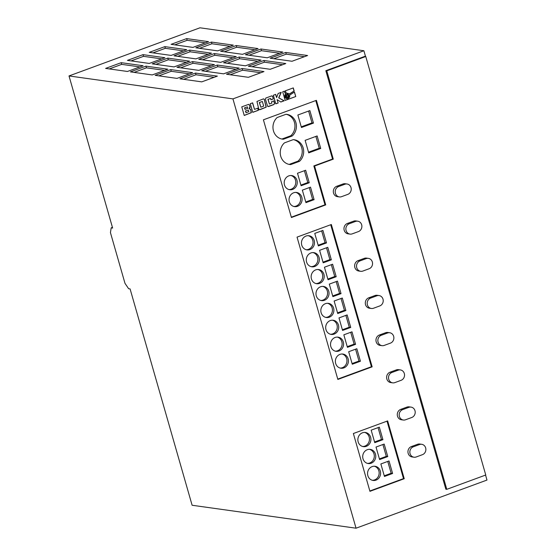 <?xml version="1.0" encoding="UTF-8"?>
<svg xmlns="http://www.w3.org/2000/svg" width="556" height="556" viewBox="0 0 556 556"><rect width="100%" height="100%" fill="white"/><g stroke="black" fill="none" stroke-linecap="round" stroke-linejoin="round"><path stroke-width="0.83" d="M285.847 96.556A1.717 1.564 98 0 0 287.104 97.703A1.717 1.564 98 0 0 288.835 95.458A1.717 1.564 98 0 0 287.577 94.305A1.717 1.564 98 0 0 285.847 96.556M287.028 97.689A1.717 1.564 98 0 0 287.508 94.298M335.664 363.429A7.152 6.519 98 0 0 340.911 368.218A7.152 6.519 98 0 0 348.139 358.842A7.152 6.519 98 0 0 342.892 354.054A7.152 6.519 98 0 0 335.664 363.429M340.189 368.072A7.152 6.519 98 0 0 346.68 358.641A7.152 6.519 98 0 0 342.155 353.998M330.82 346.527A7.152 6.519 98 0 0 336.067 351.316A7.152 6.519 98 0 0 343.288 341.94A7.152 6.519 98 0 0 338.048 337.151A7.152 6.519 98 0 0 330.82 346.527M335.344 351.17A7.152 6.519 98 0 0 341.836 341.738A7.152 6.519 98 0 0 337.311 337.096M325.976 329.625A7.152 6.519 98 0 0 331.216 334.413A7.152 6.519 98 0 0 338.444 325.038A7.152 6.519 98 0 0 333.197 320.249A7.152 6.519 98 0 0 325.976 329.625M330.493 334.267A7.152 6.519 98 0 0 336.985 324.836A7.152 6.519 98 0 0 332.467 320.193M321.125 312.722A7.152 6.519 98 0 0 326.372 317.511A7.152 6.519 98 0 0 333.6 308.135A7.152 6.519 98 0 0 328.353 303.347A7.152 6.519 98 0 0 321.125 312.722M325.649 317.365A7.152 6.519 98 0 0 332.14 307.934A7.152 6.519 98 0 0 327.616 303.291M301.741 245.113A7.152 6.519 98 0 0 306.981 249.901A7.152 6.519 98 0 0 314.209 240.526A7.152 6.519 98 0 0 308.969 235.737A7.152 6.519 98 0 0 301.741 245.113M306.259 249.755A7.152 6.519 98 0 0 312.757 240.324A7.152 6.519 98 0 0 308.232 235.681M306.585 262.015A7.152 6.519 98 0 0 311.833 266.804A7.152 6.519 98 0 0 319.061 257.428A7.152 6.519 98 0 0 313.813 252.639A7.152 6.519 98 0 0 306.585 262.015M311.11 266.658A7.152 6.519 98 0 0 317.601 257.226A7.152 6.519 98 0 0 313.077 252.584M311.43 278.917A7.152 6.519 98 0 0 316.677 283.706A7.152 6.519 98 0 0 323.905 274.33A7.152 6.519 98 0 0 318.657 269.542A7.152 6.519 98 0 0 311.43 278.917M315.954 283.56A7.152 6.519 98 0 0 322.445 274.129A7.152 6.519 98 0 0 317.928 269.486M316.281 295.82A7.152 6.519 98 0 0 321.521 300.608A7.152 6.519 98 0 0 328.749 291.233A7.152 6.519 98 0 0 323.509 286.444A7.152 6.519 98 0 0 316.281 295.82M320.805 300.462A7.152 6.519 98 0 0 327.296 291.031A7.152 6.519 98 0 0 322.772 286.389M358.154 441.853A7.152 6.519 98 0 0 363.402 446.642A7.152 6.519 98 0 0 370.623 437.266A7.152 6.519 98 0 0 365.382 432.478A7.152 6.519 98 0 0 358.154 441.853M362.679 446.496A7.152 6.519 98 0 0 369.17 437.065A7.152 6.519 98 0 0 364.646 432.422M362.998 458.756A7.152 6.519 98 0 0 368.246 463.544A7.152 6.519 98 0 0 375.474 454.169A7.152 6.519 98 0 0 370.226 449.38A7.152 6.519 98 0 0 362.998 458.756M367.523 463.398A7.152 6.519 98 0 0 374.014 453.967A7.152 6.519 98 0 0 369.49 449.324M367.85 475.658A7.152 6.519 98 0 0 373.09 480.447A7.152 6.519 98 0 0 380.318 471.071A7.152 6.519 98 0 0 375.078 466.282A7.152 6.519 98 0 0 367.85 475.658M372.367 480.301A7.152 6.519 98 0 0 378.858 470.869A7.152 6.519 98 0 0 374.341 466.227M295.91 122.633A12.336 11.245 98 0 0 286.868 114.369A12.336 11.245 98 0 0 285.986 114.286L277.166 117.524A12.336 11.245 98 0 0 273.344 130.424A12.336 11.245 98 0 0 282.511 139.146A12.336 11.245 98 0 0 283.393 139.229L292.213 135.991A12.336 11.245 98 0 0 295.91 122.633M281.788 139.014A12.336 11.245 98 0 0 281.934 139.028L290.753 135.782A12.336 11.245 98 0 0 294.458 122.424A12.336 11.245 98 0 0 286.131 114.293M303.18 147.986A12.336 11.245 98 0 0 294.138 139.723A12.336 11.245 98 0 0 293.255 139.639L284.436 142.878A12.336 11.245 98 0 0 280.613 155.777A12.336 11.245 98 0 0 289.78 164.5A12.336 11.245 98 0 0 290.663 164.583L299.482 161.337A12.336 11.245 98 0 0 303.18 147.986M289.057 164.367A12.336 11.245 98 0 0 289.203 164.381L298.023 161.136A12.336 11.245 98 0 0 301.727 147.778A12.336 11.245 98 0 0 293.401 139.646M284.484 184.94A7.152 6.519 98 0 0 289.732 189.728A7.152 6.519 98 0 0 296.96 180.352A7.152 6.519 98 0 0 291.712 175.564A7.152 6.519 98 0 0 284.484 184.94M289.009 189.582A7.152 6.519 98 0 0 295.5 180.151A7.152 6.519 98 0 0 290.976 175.508M289.335 201.842A7.152 6.519 98 0 0 294.576 206.63A7.152 6.519 98 0 0 301.804 197.255A7.152 6.519 98 0 0 296.556 192.466A7.152 6.519 98 0 0 289.335 201.842M293.853 206.484A7.152 6.519 98 0 0 300.344 197.053A7.152 6.519 98 0 0 295.827 192.411M410.057 453.62A5.365 4.886 98 0 0 413.991 457.213A5.365 4.886 98 0 0 416.187 456.976L422.421 454.683A5.365 4.886 98 0 0 425.854 449.074A5.365 4.886 98 0 0 421.712 444.3A5.365 4.886 98 0 0 419.516 444.543L413.282 446.829A5.365 4.886 98 0 0 410.057 453.62M421.712 444.3L419.815 444.035A5.365 4.886 98 0 0 417.619 444.272L411.384 446.565A5.365 4.886 98 0 0 408.16 453.355A5.365 4.886 98 0 0 412.093 456.949L413.991 457.213M399.396 416.437A5.365 4.886 98 0 0 403.329 420.03A5.365 4.886 98 0 0 405.526 419.787L411.76 417.493A5.365 4.886 98 0 0 415.193 411.892A5.365 4.886 98 0 0 411.051 407.117A5.365 4.886 98 0 0 408.855 407.353L402.613 409.647A5.365 4.886 98 0 0 399.396 416.437M411.051 407.117L409.153 406.853A5.365 4.886 98 0 0 406.957 407.089L400.723 409.383A5.365 4.886 98 0 0 397.498 416.173A5.365 4.886 98 0 0 401.432 419.766L403.329 420.03M388.734 379.255A5.365 4.886 98 0 0 392.668 382.848A5.365 4.886 98 0 0 394.864 382.604L401.098 380.311A5.365 4.886 98 0 0 404.525 374.709A5.365 4.886 98 0 0 400.389 369.928A5.365 4.886 98 0 0 398.186 370.171L391.952 372.464A5.365 4.886 98 0 0 388.734 379.255M400.389 369.928L398.492 369.664A5.365 4.886 98 0 0 396.296 369.907L390.062 372.2A5.365 4.886 98 0 0 386.837 378.99A5.365 4.886 98 0 0 390.771 382.577L392.668 382.848M378.066 342.065A5.365 4.886 98 0 0 382 345.658A5.365 4.886 98 0 0 384.196 345.422L390.437 343.128A5.365 4.886 98 0 0 393.863 337.52A5.365 4.886 98 0 0 389.721 332.745A5.365 4.886 98 0 0 387.525 332.988L381.291 335.275A5.365 4.886 98 0 0 378.066 342.065M389.721 332.745L387.831 332.481A5.365 4.886 98 0 0 385.635 332.717L379.4 335.011A5.365 4.886 98 0 0 376.176 341.801A5.365 4.886 98 0 0 380.109 345.394L382 345.658M367.405 304.883A5.365 4.886 98 0 0 371.338 308.476A5.365 4.886 98 0 0 373.535 308.232L379.769 305.939A5.365 4.886 98 0 0 383.202 300.337A5.365 4.886 98 0 0 379.06 295.563A5.365 4.886 98 0 0 376.864 295.799L370.63 298.092A5.365 4.886 98 0 0 367.405 304.883M379.06 295.563L377.17 295.299A5.365 4.886 98 0 0 374.973 295.535L368.732 297.828A5.365 4.886 98 0 0 365.514 304.618A5.365 4.886 98 0 0 369.448 308.212L371.338 308.476M356.743 267.7A5.365 4.886 98 0 0 360.677 271.293A5.365 4.886 98 0 0 362.873 271.05L369.108 268.756A5.365 4.886 98 0 0 372.541 263.155A5.365 4.886 98 0 0 368.399 258.373A5.365 4.886 98 0 0 366.202 258.616L359.968 260.91A5.365 4.886 98 0 0 356.743 267.7M368.399 258.373L366.501 258.109A5.365 4.886 98 0 0 364.305 258.352L358.071 260.646A5.365 4.886 98 0 0 354.846 267.436A5.365 4.886 98 0 0 358.78 271.022L360.677 271.293M346.082 230.511A5.365 4.886 98 0 0 350.016 234.104A5.365 4.886 98 0 0 352.212 233.867L358.446 231.574A5.365 4.886 98 0 0 361.88 225.965A5.365 4.886 98 0 0 357.737 221.191A5.365 4.886 98 0 0 355.541 221.434L349.307 223.72A5.365 4.886 98 0 0 346.082 230.511M357.737 221.191L355.84 220.927A5.365 4.886 98 0 0 353.644 221.163L347.41 223.456A5.365 4.886 98 0 0 344.185 230.247A5.365 4.886 98 0 0 348.119 233.84L350.016 234.104M335.421 193.328A5.365 4.886 98 0 0 339.355 196.921A5.365 4.886 98 0 0 341.551 196.678L347.785 194.385A5.365 4.886 98 0 0 351.211 188.783A5.365 4.886 98 0 0 347.076 184.008A5.365 4.886 98 0 0 344.88 184.245L338.639 186.538A5.365 4.886 98 0 0 335.421 193.328M347.076 184.008L345.179 183.737A5.365 4.886 98 0 0 342.982 183.98L336.748 186.274A5.365 4.886 98 0 0 333.524 193.064A5.365 4.886 98 0 0 337.457 196.657L339.355 196.921M284.867 95.472L285.701 93.943L284.283 91.212L282.691 91.803L285.165 100.427L295.757 96.535L294.471 92.046L289.745 95.069L289.634 97.098L288.091 98.627L286.472 98.627L285.395 97.835L284.964 95.125M285.145 100.358L295.757 96.535L294.353 92.115M277.222 99.726L280.843 102.012L284.179 100.789L278.827 97.863L281.246 92.331L278.146 93.471L276.603 97.571L275.686 94.374L273.337 95.243L275.811 103.868L278.16 102.999L277.076 99.705L278.16 102.999M250.012 106.884L249.38 104.827L248.636 104.375L241.77 106.849L244.244 115.474L251.354 112.659L250.714 109.303L249.234 108.767L250.089 107.357L249.526 105.181M250.29 103.715L252.765 112.34L258.422 110.262L257.824 108.17L254.516 109.386L252.646 102.846L250.29 103.715M264.454 99.691L263.857 98.926L263.21 98.961L256.955 101.463L258.728 108.962L259.325 109.727L259.965 109.692L266.234 107.169L264.308 99.336M288.599 93.575L289.273 94.166L294.18 91.017L293.283 87.904L285.228 90.871L286.548 93.401L288.599 93.575M273.33 98.933L272.537 96.313L271.766 95.868L265.768 98.071L265.469 99.322L267.665 106.411L268.555 106.53L273.886 104.57L274.608 103.534L273.886 100.865L271.523 101.734L271.912 103.103L269.417 104.021L268.082 99.371L270.577 98.454L270.967 99.802L273.33 98.933L272.683 96.668M263.412 119.818L291.42 217.514L325.719 204.9L314.571 166.029L333.28 159.148L316.413 100.33L263.412 119.818M353.366 433.52L369.942 491.33L404.233 478.716L387.657 420.913L353.366 433.52M297.043 237.12L337.853 379.435L372.152 366.828L331.341 224.506L297.043 237.12M485.562 475.081L486.986 480.057L356.042 528.2L232.936 98.885L69.013 75.943L199.958 27.8L363.881 50.742L232.936 98.885M365.528 56.476L363.881 50.742M325.837 70.709L445.842 489.204L446.788 489.336L485.756 475.012L365.758 56.51L364.812 56.378L325.837 70.709L326.782 70.841L446.788 489.336M112.444 227.397L111.179 227.863L112.632 228.064L69.013 75.943M356.042 528.2L192.119 505.258L130.083 288.911L128.624 288.71L124.982 283.331L110.442 232.623L111.179 227.863M179.922 78.806L201.779 81.864L217.368 76.13L195.51 73.072L179.922 78.806M152.205 63.85L174.063 66.908L189.652 61.174L167.794 58.116L152.205 63.85M176.975 67.311L198.833 70.376L214.421 64.642L192.564 61.584L176.975 67.311M198.805 59.29L220.656 62.348L236.244 56.615L214.394 53.557L198.805 59.29M127.435 60.382L149.293 63.44L164.882 57.706L143.024 54.648L127.435 60.382M149.258 52.354L171.116 55.419L186.705 49.686L164.847 46.628L149.258 52.354M174.028 55.822L195.886 58.88L211.475 53.154L189.617 50.096L174.028 55.822M130.382 71.87L152.24 74.928L167.829 69.201L145.971 66.143L130.382 71.87M285.756 52.466L270.167 58.199L292.025 61.257L307.614 55.524L285.756 52.466L286.243 54.154L273.851 58.714M260.986 48.997L245.398 54.731L267.255 57.789L282.844 52.062L260.986 48.997L261.473 50.693L249.074 55.246M223.575 62.758L245.432 65.816L261.021 60.083L239.163 57.025L223.575 62.758M236.217 45.536L220.628 51.263L242.485 54.321L258.074 48.594L236.217 45.536L236.696 47.225L224.304 51.784M155.152 75.338L177.01 78.396L192.598 72.662L170.741 69.604L155.152 75.338M105.612 68.409L127.47 71.467L143.059 65.733L121.201 62.675L105.612 68.409M248.344 66.22L270.202 69.285L285.791 63.551L263.933 60.493L248.344 66.22M226.521 74.247L248.379 77.305L263.961 71.571L242.11 68.513L226.521 74.247M211.447 42.068L195.858 47.802L217.709 50.86L233.298 45.126L211.447 42.068L211.926 43.757L199.535 48.316M201.752 70.779L223.602 73.837L239.191 68.11L217.34 65.052L201.752 70.779M186.67 38.6L171.081 44.334L192.939 47.392L208.528 41.658L186.67 38.6L187.157 40.289L174.765 44.848M365.758 56.51L326.782 70.841M337.756 379.102L371.422 366.724L330.709 224.742M371.422 366.724L372.152 366.828M341.036 293.631L337.45 281.121L329.298 284.123L332.884 296.626L341.036 293.631L339.584 293.422L336.185 281.586M336.192 276.728L332.606 264.218L324.447 267.221L328.033 279.724L336.192 276.728L334.733 276.52L331.341 264.684M331.348 259.826L327.762 247.316L319.603 250.318L323.189 262.821L331.348 259.826L329.889 259.617L326.497 247.781M326.497 242.923L322.911 230.413L314.759 233.416L318.345 245.919L326.497 242.923L325.045 242.715L321.646 230.879M350.732 327.435L347.146 314.925L338.986 317.921L342.572 330.431L350.732 327.435L349.272 327.227L345.881 315.391M345.888 310.533L342.301 298.023L334.142 301.025L337.728 313.528L345.888 310.533L344.428 310.324L341.036 298.489M355.576 344.338L351.99 331.828L343.837 334.823L347.424 347.333L355.576 344.338L354.123 344.129L350.725 332.293M360.427 361.24L356.841 348.73L348.681 351.726L352.268 364.236L360.427 361.24L358.967 361.032L355.576 349.196M369.844 490.99L403.503 478.619L387.025 421.142M403.503 478.619L404.233 478.716M387.761 456.566L384.175 444.056L376.016 447.059L379.602 459.562L387.761 456.566L386.302 456.365L382.91 444.522M382.917 439.664L379.324 427.154L371.172 430.156L374.758 442.659L382.917 439.664L381.458 439.462L378.059 427.62M392.605 473.469L389.019 460.959L380.867 463.961L384.453 476.464L392.605 473.469L391.153 473.267L387.754 461.424M291.33 217.181L324.989 204.803L313.841 165.924L332.551 159.051L315.78 100.56M332.551 159.051L333.28 159.148M313.841 165.924L314.571 166.029M324.989 204.803L325.719 204.9M301.449 127.512L313.452 123.098L309.866 110.588L297.863 115.002L301.449 127.512M309.247 182.75L305.661 170.24L297.502 173.243L301.088 185.746L309.247 182.75L307.788 182.549L304.396 170.706M317.135 135.942L305.133 140.355L308.719 152.865L320.722 148.452L317.135 135.942M314.091 199.653L310.505 187.143L302.346 190.145L305.932 202.648L314.091 199.653L312.632 199.451L309.24 187.608M305.744 201.981L312.632 199.451M308.524 152.191L319.262 148.244L315.871 136.408M319.262 148.244L320.722 148.452M289.203 164.381L290.663 164.583M298.023 161.136L299.482 161.337M300.893 185.078L307.788 182.549M301.255 126.837L311.992 122.89L313.452 123.098M311.992 122.89L308.601 111.054M290.753 135.782L292.213 135.991M281.934 139.028L283.393 139.229M384.259 475.797L391.153 473.267M374.563 441.992L381.458 439.462M352.08 363.568L358.967 361.032M347.229 346.666L354.123 344.129M337.534 312.861L344.428 310.324M342.385 329.764L349.272 327.227M318.15 245.252L325.045 242.715M322.994 262.154L329.889 259.617M327.845 279.056L334.733 276.52M379.414 458.895L386.302 456.365M332.69 295.959L339.584 293.422M270.953 99.739L273.184 98.912M269.417 104.021L267.936 99.35L270.577 98.454M267.916 106.564L274.066 104.382L274.462 103.513L273.76 100.914M272.537 96.647L271.933 95.889M286.514 93.345L287.779 93.269M289.203 94.089L294.034 90.996L293.158 87.952M259.325 109.727L266.088 107.148L264.308 99.67M264.163 99.316L263.711 98.912M262.356 101.477L259.339 102.506L260.82 107.183L263.69 106.126L262.356 101.477L259.485 102.526L260.82 107.183M254.516 109.386L252.514 102.895M252.744 112.27L258.276 110.241L257.699 108.218M287.834 94.965L286.25 95.472L286.847 97.05L288.279 96.522L287.834 94.965L286.396 95.493L286.847 97.05M244.223 115.405L251.208 112.639L250.568 109.289L249.088 108.754L249.866 106.863M249.38 105.16L248.789 104.396M247.413 106.884L244.522 107.871L245.099 109.379L247.74 108.33L247.413 106.884L244.668 107.892L245.099 109.379M248.303 110.095L245.425 111.019L246.051 112.701L248.852 111.666L248.483 110.38L248.122 110.102L245.571 111.04L246.051 112.701M275.79 103.798L278.014 102.978M276.603 97.571L275.561 94.423M280.773 101.97L284.033 100.768L278.681 97.842L281.058 92.4M287.111 98.766L285.249 97.814L284.721 95.451M284.818 95.104L285.555 93.922L284.172 91.254M205.331 42.833L187.157 40.289M235.994 69.285L217.82 66.741L205.428 71.293M217.82 66.741L217.34 65.052M230.108 46.301L211.926 43.757M260.771 72.746L242.59 70.209L230.198 74.761M242.59 70.209L242.11 68.513M282.594 64.725L264.42 62.182L252.021 66.741M264.42 62.182L263.933 60.493M139.862 66.908L121.688 64.364L109.296 68.923M121.688 64.364L121.201 62.675M189.401 73.844L171.227 71.3L158.835 75.852M171.227 71.3L170.741 69.604M254.877 49.769L236.696 47.225M257.824 61.257L239.643 58.714L227.251 63.273M239.643 58.714L239.163 57.025M279.647 53.237L261.473 50.693M304.417 56.698L286.243 54.154M164.632 70.376L146.457 67.832L134.065 72.384M146.457 67.832L145.971 66.143M208.278 54.328L190.103 51.784L177.711 56.337M190.103 51.784L189.617 50.096M183.508 50.86L165.334 48.316L152.942 52.876M165.334 48.316L164.847 46.628M161.685 58.88L143.511 56.337L131.119 60.896M143.511 56.337L143.024 54.648M233.047 57.789L214.873 55.246L202.481 59.805M214.873 55.246L214.394 53.557M211.224 65.816L193.05 63.273L180.658 67.832M193.05 63.273L192.564 61.584M186.455 62.348L168.28 59.805L155.888 64.364M168.28 59.805L167.794 58.116M214.171 77.305L195.997 74.761L183.605 79.32M195.997 74.761L195.51 73.072M338.639 186.538L336.748 186.274M344.88 184.245L342.982 183.98M349.307 223.72L347.41 223.456M355.541 221.434L353.644 221.163M359.968 260.91L358.071 260.646M366.202 258.616L364.305 258.352M370.63 298.092L368.732 297.828M376.864 295.799L374.973 295.535M381.291 335.275L379.4 335.011M387.525 332.988L385.635 332.717M391.952 372.464L390.062 372.2M398.186 370.171L396.296 369.907M402.613 409.647L400.723 409.383M408.855 407.353L406.957 407.089M413.282 446.829L411.384 446.565M419.516 444.543L417.619 444.272"/></g></svg>
